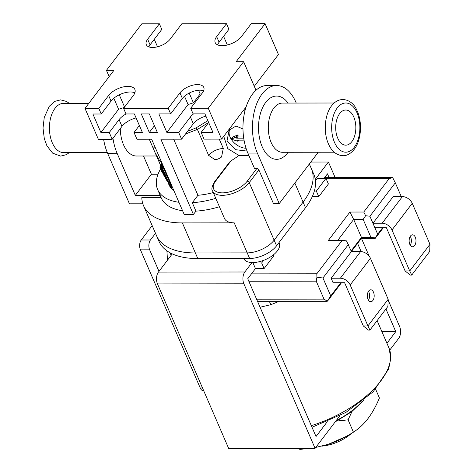 <?xml version="1.0" encoding="UTF-8"?>
<svg xmlns="http://www.w3.org/2000/svg" width="473" height="473" viewBox="0 0 473 473"><rect width="100%" height="100%" fill="white"/><g stroke="black" fill="none" stroke-linecap="round" stroke-linejoin="round"><path stroke-width="0.71" d="M197.809 258.571L249.649 258.495L247.219 252.884L195.379 252.954L197.809 258.571A84.36 41.541 -23.4 0 1 158.969 241.319L156.539 235.702A84.36 41.541 -23.4 0 0 195.379 252.954L247.219 252.884A21.09 10.382 -23.4 0 0 274.145 240.172L303.081 202.101A84.36 41.541 -23.4 0 0 311.382 168.695L309.342 163.983M223.741 136.325L227.832 148.676L238.936 155.469A52.728 25.962 156.6 0 1 231.114 160.719L215.511 181.254A19.334 9.519 -23.4 0 0 222.505 192.86A19.334 9.519 -23.4 0 0 247.19 181.206L256.833 168.518L254.533 168.524L247.846 153.081A42.18 24.182 -90.1 0 1 246.066 106.963A42.18 24.182 -90.1 0 1 255.982 90.254L243.625 61.703L236.139 61.715L265.075 23.65L278.443 54.537L254.279 86.323M255.982 90.254A42.18 24.182 -90.1 0 1 267.079 85.524L276.587 85.512A42.18 24.182 -90.1 0 1 295.938 102.316L296.258 103.061M317.543 152.241L317.809 152.85L279.224 203.609L257.353 153.069A42.18 24.182 -90.1 0 1 254.982 108.879A42.18 24.182 -90.1 0 1 276.587 85.512M243.625 61.703L208.256 108.228L221.624 139.115L246.066 106.963M208.256 108.228L190.69 108.252L202.426 92.814A13.711 6.752 156.6 0 0 203.774 87.387A13.711 6.752 156.6 0 0 193.108 85.116A13.711 6.752 156.6 0 0 179.959 92.85L168.222 108.287L123.583 108.347L133.392 95.445A15.112 7.444 156.6 0 0 134.876 89.462A15.112 7.444 156.6 0 0 123.122 86.961A15.112 7.444 156.6 0 0 108.624 95.481L98.816 108.382L84.992 108.4L113.928 70.335L106.443 70.347L141.811 23.821L159.377 23.798L147.641 39.235A13.711 6.752 156.6 0 0 146.293 44.663A13.711 6.752 156.6 0 0 156.959 46.933A13.711 6.752 156.6 0 0 170.109 39.206L181.845 23.768L226.484 23.703L216.675 36.604A15.112 7.444 156.6 0 0 215.191 42.588A15.112 7.444 156.6 0 0 226.945 45.095A15.112 7.444 156.6 0 0 241.443 36.569L251.252 23.668L265.075 23.65M84.992 108.4L98.354 139.287L112.178 139.269L109.263 132.529L100.915 132.541L92.891 114.011L101.246 113.999L111.054 101.098A15.112 7.444 156.6 0 1 134.87 92.803M109.157 76.614L106.443 70.347M143.508 155.995L151.395 174.23L135.319 195.379L117.097 153.264A42.18 24.182 -90.1 0 1 112.958 138.246M120.272 128.626A28.12 16.123 89.9 0 0 136.425 156.007L156.51 155.978M142.84 203.798L129.46 203.816L107.59 153.276A42.18 24.182 -90.1 0 1 103.611 139.281M154.281 39.318L157.515 46.797M148.877 46.88A13.711 6.752 156.6 0 1 150.071 44.852L161.807 29.415L159.377 23.798M217.627 44.864A15.112 7.444 156.6 0 1 219.105 42.221L228.914 29.32L226.484 23.703M223.587 36.326L227.342 45M161.11 197.59L141.805 197.619A84.36 41.541 -23.4 0 0 143.538 205.66A84.36 41.541 -23.4 0 0 182.377 222.913L195.379 252.954A84.36 41.541 -23.4 0 1 156.539 235.702L143.538 205.66M135.319 195.379L160.14 195.343M88.835 103.351L63.488 103.38A24.608 14.107 89.9 0 0 55.016 108.335A24.608 14.107 89.9 0 0 50.156 135.804A24.608 14.107 89.9 0 0 63.553 152.596L107.276 152.531M139.358 125.487L134.03 132.493L136.951 139.233L151.638 139.21L184.198 214.458L193.416 214.446L195.94 211.129L192.292 202.704A65.026 32.022 -23.4 0 0 215.771 198.335M182.584 210.721A65.026 32.022 156.6 0 1 161.281 197.98L157.633 189.561A65.026 32.022 -23.4 0 0 178.936 202.296M249.649 258.495A21.09 10.382 -23.4 0 0 276.575 245.783L305.511 207.718L303.081 202.101L274.145 240.172A21.09 10.382 -23.4 0 1 247.219 252.884L234.218 222.836L182.377 222.913M234.218 222.836A21.09 10.382 156.6 0 1 224.509 218.526L212.602 191.009A21.09 10.382 156.6 0 0 229.009 194.504A21.09 10.382 156.6 0 0 249.236 182.613L276.575 245.783M219.413 206.754A65.026 32.022 156.6 0 1 195.94 211.129M193.416 214.446L160.855 139.198L181.591 139.168L193.327 123.731A13.711 6.752 156.6 0 1 205.915 116.139M213.276 192.576A52.728 25.962 156.6 0 1 197.945 195.266L192.292 202.704M197.945 195.266L173.674 139.18M208.664 122.483L197.401 129.442L208.611 155.351C212.454 151.206 217.349 148.894 223.291 148.421L221.541 157.006L219.833 158.165L217.686 159.17L214.996 159.673L208.611 155.351L197.383 129.407L196.124 127.834L207.878 120.668M243.601 110.203L245.12 110.197M231.114 160.719L229.565 162.062L214.718 181.591A1.756 1.153 37.2 0 1 215.511 181.254M223.291 148.421L219.265 139.115M185.534 133.983L197.383 129.407M248.875 155.451L238.936 155.469M256.833 168.518A1.756 1.153 37.2 0 1 258.885 169.925L273.465 203.615L279.224 203.609M242.968 128.952L236.015 126.007L229.121 130.199L226.987 141.096L235.672 149.699L247.036 151.088M229.919 129.247A14.06 9.206 -142.8 0 0 230.061 137.058A14.06 9.206 -142.8 0 0 231.167 139.157M231.185 139.18A14.06 9.206 -142.8 0 0 246.049 148.268M243.725 138.169L236.666 138.181L236.181 137.058L231.155 139.168L232.763 137.058L237.789 134.941L238.274 136.064L243.447 136.058M231.155 139.168L238.002 141.267L237.517 140.144L244.044 140.138M236.666 138.181L238.274 136.064M236.181 137.058L237.789 134.941M238.002 141.267L238.859 140.144M208.67 122.495L201.137 132.399L204.052 139.139L221.624 139.115M190.69 108.252L193.12 113.869L204.927 113.851L212.945 132.387L201.137 132.399M201.563 93.95L200.156 93.956L193.416 102.818L188.088 104.533L166.863 132.446L158.845 113.916L170.652 113.898L182.389 98.461A13.711 6.752 156.6 0 1 203.621 90.786M168.222 108.287L170.652 113.898M134.03 132.493L142.385 132.481L134.367 113.952L126.013 113.963L123.583 108.347M166.863 132.446L178.676 132.434L181.591 139.168M141.279 113.94L149.344 113.928L157.361 132.464L149.297 132.475L141.279 113.94M101.246 113.999L98.816 108.382M112.178 139.269L121.987 126.368A15.112 7.444 156.6 0 1 136.094 117.937M173.875 190.595A52.728 25.962 156.6 0 1 168.926 184.671L168.483 183.648M161.5 162.003L159.992 161.435L155.014 152.519L153.027 147.895L155.339 147.771M149.267 139.216L153.027 147.895M151.395 174.23L158.041 174.224M160.613 168.902A65.026 32.022 -23.4 0 0 157.633 189.561M172.083 186.468L171.468 187.781L161.494 171.043M172.225 186.788L171.468 187.781M160.235 167.814C159.732 167.696 160.04 166.413 161.163 163.96L163.764 167.229M163.918 167.59L161.317 164.314C160.235 166.679 159.909 167.962 160.335 168.163L161.47 170.99L171.315 187.426L171.93 186.108M160.187 168.027L160.885 167.442M161.914 162.966L161.163 163.96M161.139 166.679L161.541 164.61M171.894 186.191L171.486 185.635M165.107 170.126L170.978 183.695M171.545 185.008L170.883 186.427L168.684 183.423L161.299 166.354L161.748 165.319L164.539 168.82M170.315 185.114L170.599 184.505L163.546 168.205L162.316 166.626L162.062 167.206L169.115 183.5L170.315 185.114M170.883 186.427L171.634 185.434M162.062 167.206L162.41 166.75M169.115 183.5L169.783 182.619M161.08 166.904L167.442 181.614L162.919 173.715L165.928 178.847L163.912 174.194A54.129 26.654 156.6 0 1 162.251 172.184L161.849 171.256A54.129 26.654 -23.4 0 0 163.516 173.266L161.5 168.613L161.187 169.718L160.619 168.406L161.37 166.526M167.738 181.23L167.442 181.614M161.187 169.718L161.689 169.056M161.849 171.256L162.357 170.593M162.919 173.715L163.167 173.384M124.263 107.454L118.599 109.281L100.915 132.541M126.066 113.963A15.112 7.444 156.6 0 0 119.072 119.628L109.263 132.529M134.563 93.542L134.119 92.513M124.57 107.046L119.273 94.801M118.599 109.281L113.827 98.26M178.676 132.434L190.412 116.997A13.711 6.752 156.6 0 1 193.623 113.869M200.156 93.956L198.559 90.254M193.416 102.818L189.2 93.08M188.088 104.533L184.5 96.238M154.44 125.712L149.297 132.475M339.691 113.555A17.578 10.075 -90.1 0 1 345.739 110.02A17.578 10.075 -90.1 0 1 355.312 122.01A17.578 10.075 -90.1 0 1 351.841 141.634A17.578 10.075 -90.1 0 1 345.793 145.17A17.578 10.075 -90.1 0 1 336.214 133.173A17.578 10.075 -90.1 0 1 339.691 113.555M187.621 131.234A51.628 22.745 -27.6 0 0 196.124 127.834L197.401 129.442M305.511 207.718A84.36 41.541 -23.4 0 0 313.812 174.312L311.382 168.695A84.36 41.541 -23.4 0 1 303.081 202.101L294.845 183.063M351.315 433.528A28.575 14.072 156.6 0 1 339.448 441.197A28.575 14.072 156.6 0 1 321.741 446.145M243.737 258.506L243.778 258.607A19.334 9.519 -23.4 0 0 258.82 261.806A19.334 9.519 -23.4 0 0 277.361 250.909A19.334 9.519 156.6 0 0 279.265 243.252L278.987 242.614M172.278 253.889L158.425 272.111L244.825 271.993A8.437 4.836 89.9 0 0 243.885 283.806L157.479 283.93A8.437 4.836 -90.1 0 1 158.425 272.111M157.479 283.93L228.678 448.457L315.083 448.339L243.885 283.806M389.752 350.115L398.68 338.372A8.437 4.836 89.9 0 0 399.62 326.559L388.15 300.048M339.845 415.767L315.083 448.339M244.825 271.993L252.003 262.55M315.266 179.332L328.422 162.026L335.174 177.629M361.49 238.439L369.165 256.177M327.31 421.685L316.023 436.526L247.74 278.733L255.455 268.581L253.025 262.964L253.345 262.55M385.962 308.981L395.765 331.632L386.926 343.262M324.04 178.368L327.482 173.839L329.125 177.635M357.582 243.4L361.13 251.595M314.35 191.057L316.331 191.051L325.974 178.362L317.336 178.374L315.456 180.846M328.422 162.026L310.814 162.05M155.511 233.331L150.455 239.988A7.03 4.032 89.9 0 0 149.669 249.833L140.451 249.845A7.03 4.032 -90.1 0 1 141.238 240L152.176 225.615M158.987 271.372L149.669 249.833M203.721 390.781L203.455 390.787A7.03 4.032 -90.1 0 1 200.233 387.984L202.509 387.978M140.451 249.845L200.233 387.984M253.025 262.964L261.67 262.953L263.662 260.333M273.329 254.923L273.743 255.881L264.1 268.569L255.455 268.581M312.251 196.673L318.761 196.667L328.404 183.979L325.974 178.362M363.761 212.028L365.623 215.718L369.904 216.232L395.304 182.82L392.667 177.6L389.161 178.611L363.761 212.028L349.937 212.046L328.392 240.385L342.216 240.361L316.815 273.778L316.91 277.249L316.224 281.163L324.005 299.131L327.286 301.23L257.519 301.325M318.761 196.667L316.331 191.051M381.9 331.65L395.765 331.632M363.317 325.95L367.923 325.944L369.939 330.065L368.437 330.065L363.317 325.95L344.604 282.712L333.087 282.724L331.141 278.236L351.398 251.589L346.496 240.881L342.216 240.361M348.359 244.571L322.958 277.982L316.91 277.249M351.398 251.589L360.615 251.577A8.437 5.522 -142.8 0 1 370.442 258.305L388.179 299.297L387.913 306.409L369.939 330.065M368.449 291.356A5.978 3.423 -90.1 0 1 368.887 292.184A5.978 3.423 -90.1 0 1 368.461 300.201M340.797 282.718L330.733 295.95L322.958 277.982M388.179 299.297L367.923 325.944L350.186 284.953A8.437 5.522 -142.8 0 0 340.353 278.219L331.141 278.236M368.029 299.368A5.978 3.423 89.9 0 0 370.767 301.75A5.978 3.423 89.9 0 0 373.83 298.439A5.978 3.423 89.9 0 0 373.493 292.178A5.978 3.423 89.9 0 0 370.755 289.795A5.978 3.423 89.9 0 0 367.692 293.106A5.978 3.423 89.9 0 0 368.029 299.368M330.733 295.95L327.263 301.177L328.238 300.172L341.506 282.712M269.291 301.307A14.06 0.999 -111.1 0 1 270.828 304.695L260.085 307.255M351.38 251.559L361.354 238.439L375.178 238.416L383.307 227.732M337.74 240.367L353.668 219.425L361.443 237.393L351.126 250.962M361.354 238.439L361.443 237.393L370.944 237.381L363.169 219.407L353.668 219.425L349.937 212.046M375.178 238.416L375.225 237.895L370.944 237.381M369.904 216.232L377.679 234.2L375.225 237.895M365.623 215.718L363.169 219.407M429.981 244.31L429.715 251.429L411.735 275.079L409.724 270.958L429.981 244.31L412.237 203.319L391.981 229.967L409.724 270.958L405.113 270.964L386.406 227.726L374.882 227.744M372.937 223.25L382.154 223.238L402.411 196.591L393.193 196.602L372.937 223.25M391.981 229.967A8.437 5.522 -142.8 0 0 382.154 223.238M411.735 275.079L410.239 275.079L405.113 270.964M415.294 237.198A5.978 3.423 -90.1 0 1 415.631 243.453A5.978 3.423 -90.1 0 1 412.568 246.764A5.978 3.423 -90.1 0 1 409.825 244.387A5.978 3.423 -90.1 0 1 409.494 238.126A5.978 3.423 -90.1 0 1 412.551 234.815A5.978 3.423 -90.1 0 1 415.294 237.198M412.237 203.319A8.437 5.522 -142.8 0 0 402.411 196.591M395.304 182.82L401.264 196.591M382.598 227.732L377.679 234.2M410.262 245.215A5.978 3.423 89.9 0 0 410.688 237.204A5.978 3.423 89.9 0 0 410.251 236.37M261.67 262.953L264.1 268.569M336.835 421.041L348.098 419.847L351.995 411.51M375.621 389.202L379.435 398.012C375.94 406.254 372.115 413.118 367.959 418.617C363.784 424.08 358.948 428.609 353.443 432.198L346.792 436.171L328.309 444.289A49.21 24.229 -23.4 0 0 346.07 436.573L346.792 436.171M296.293 448.363L300.13 449.35L310.081 448.345M348.098 419.847L353.443 432.198M315.769 447.428L328.309 444.289A49.21 24.229 -23.4 0 1 328.073 444.36L328.067 444.36M299.699 448.363L300.13 449.35M327.363 444.585A49.21 24.229 -23.4 0 0 328.073 444.36M257.353 153.069L247.846 153.081M117.097 153.264L107.59 153.276M150.071 44.852L147.641 39.235M219.105 42.221L216.675 36.604M258.885 169.925L249.236 182.613A1.756 1.153 37.2 0 0 247.19 181.206M288.01 103.073A31.638 18.134 89.9 0 0 265.708 102.422A31.638 18.134 89.9 0 0 262.178 146.725A31.638 18.134 89.9 0 0 287.578 152.962A31.638 18.134 89.9 0 0 288.081 152.282M179.959 92.85L182.389 98.461M108.624 95.481L111.054 101.098M119.072 119.628L121.987 126.368M190.412 116.997L193.327 123.731M334.24 152.217L282.44 152.288A24.608 14.107 -90.1 0 1 269.036 135.497A24.608 14.107 -90.1 0 1 273.902 108.027A24.608 14.107 -90.1 0 1 282.369 103.079L334.175 103.008M337.261 107.939A24.608 14.107 89.9 0 0 334.512 142.397A24.608 14.107 89.9 0 0 354.271 147.251A24.608 14.107 89.9 0 0 357.02 112.793A24.608 14.107 89.9 0 0 337.261 107.939M171.025 255.538A79.086 38.946 156.6 0 1 170.451 252.99M141.238 240L150.455 239.988M389.161 178.611L326.122 178.699M251.441 273.867L316.815 273.778M311.317 425.653A84.36 41.541 -23.4 0 0 388.901 347.826L390.852 357.96L388.658 369.017L373.162 391.786L345.875 412.438L312.02 427.273M316.224 281.163L248.833 281.252M370.442 258.305L350.186 284.953M340.353 278.219L360.615 251.577M256.608 299.226L324.005 299.131M270.828 304.695A84.36 41.541 -23.4 0 0 279.005 301.295M361.762 401.808A56.24 27.694 156.6 0 1 336.191 420.574M69.283 103.374L66.587 101.464L60.621 99.874L54.886 101.34L49.34 106.212L44.255 117.446L43.019 128.071L44.296 138.613L46.933 145.844L52.645 153.151L60.68 156.114L66.397 154.647L69.354 152.584M214.718 181.591C211.88 186.279 211.177 189.419 212.602 191.009M160.566 165.355L155.014 152.519M160.17 167.98L160.04 167.673M331.585 105.816C324.236 115.057 323.177 134.066 329.178 145.448C332.294 151.827 336.877 155.25 342.925 155.718C346.904 155.812 350.659 153.701 354.188 149.379C361.52 140.156 362.596 121.2 356.624 109.807C353.254 101.027 340.714 93.985 331.585 105.816M391.845 177.552L324.59 177.647M166.904 250.808L167.501 260.174M377.123 320.611L388.901 347.826M363.932 400.099L351.605 411.806L335.209 421.857"/></g></svg>
